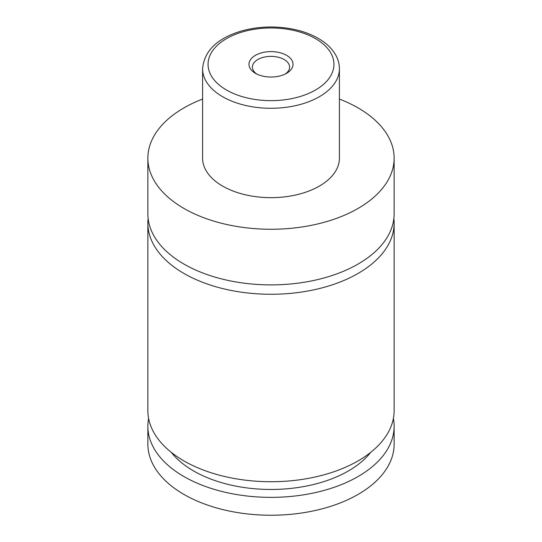 <?xml version="1.0" encoding="UTF-8"?>
<svg xmlns="http://www.w3.org/2000/svg" width="542" height="542" viewBox="0 0 542 542"><rect width="100%" height="100%" fill="white"/><g stroke="black" fill="none" stroke-linecap="round" stroke-linejoin="round"><path stroke-width="0.81" d="M339.407 99.05A123.136 71.09 180 0 1 358.072 107.892A123.136 71.09 180 0 1 394.136 158.162L394.136 213.792A123.136 71.09 180 0 1 318.12 279.476A123.136 71.09 180 0 1 183.928 264.062A123.136 71.09 180 0 1 147.864 213.792L147.864 158.162A123.136 71.09 180 0 1 202.593 99.05M393.871 218.487A123.136 71.09 180 0 1 394.136 223.175A123.136 71.09 180 0 1 318.12 288.859A123.136 71.09 180 0 1 183.928 273.453A123.136 71.09 180 0 1 147.864 223.175A123.136 71.09 180 0 1 148.129 218.487M255.424 73.312A22.026 12.717 0 0 0 286.576 73.312A22.026 12.717 0 0 0 286.576 55.331A22.026 12.717 0 0 0 255.424 55.331A22.026 12.717 0 0 0 255.424 73.312L255.424 73.312M285.268 74.01A18.611 10.745 0 0 0 289.611 67.113A18.611 10.745 0 0 0 284.157 59.518A18.611 10.745 0 0 0 263.879 57.188A18.611 10.745 0 0 0 252.389 67.113A18.611 10.745 0 0 0 256.732 74.01M339.407 68.787L339.407 158.162A68.407 39.498 180 0 1 297.179 194.653A68.407 39.498 180 0 1 222.627 186.089A68.407 39.498 180 0 1 202.593 158.162L202.593 68.787A68.407 39.498 180 0 0 222.627 96.72A68.407 39.498 180 0 0 297.179 105.277A68.407 39.498 180 0 0 339.407 68.787C339.387 64.105 338.208 59.613 335.864 55.311C332.138 48.624 326.264 42.974 318.242 38.353C310.444 33.895 301.44 30.711 291.23 28.807C274.015 25.765 257.287 26.538 241.048 31.118C216.976 38.462 204.158 51.023 202.593 68.787M394.136 158.162A123.136 71.09 180 0 1 318.12 223.846A123.136 71.09 180 0 1 183.928 208.433A123.136 71.09 180 0 1 147.864 158.162M394.136 223.175L394.136 410.633A123.136 71.09 180 0 1 318.12 476.316A123.136 71.09 180 0 1 183.928 460.903A123.136 71.09 180 0 1 147.864 410.633L147.864 223.175M370.694 452.367A109.457 63.197 180 0 1 271 489.467A109.457 63.197 180 0 1 171.306 452.367M393.39 418.458A123.136 71.09 180 0 1 394.136 426.276L394.136 444.149A123.136 71.09 180 0 1 318.12 509.832A123.136 71.09 180 0 1 183.928 494.419A123.136 71.09 180 0 1 147.864 444.149L147.864 426.276A123.136 71.09 180 0 1 148.61 418.458M394.136 426.276A123.136 71.09 180 0 1 318.12 491.953A123.136 71.09 180 0 1 183.928 476.547A123.136 71.09 180 0 1 147.864 426.276M226.495 90.013A62.94 36.334 0 0 0 315.505 90.013A62.94 36.334 0 0 0 315.505 38.624A62.94 36.334 0 0 0 226.495 38.624A62.94 36.334 0 0 0 226.495 90.013"/></g></svg>
